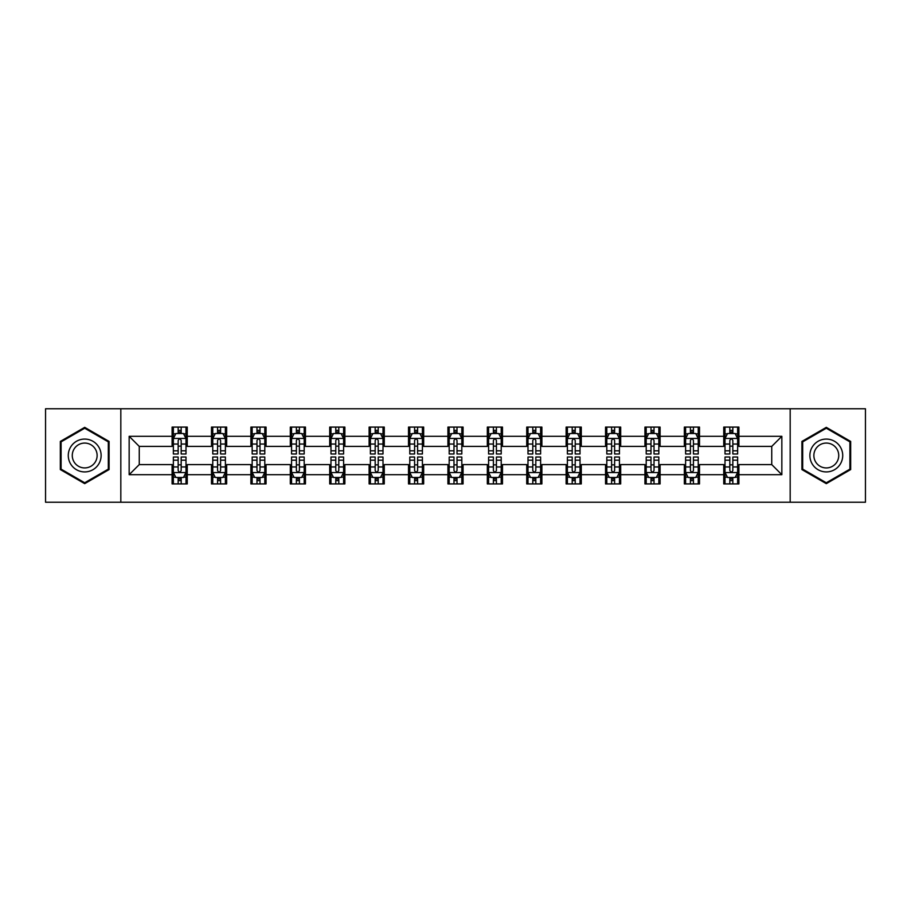 <?xml version="1.0" encoding="UTF-8"?>
<svg xmlns="http://www.w3.org/2000/svg" width="911" height="911" viewBox="0 0 911 911"><rect width="100%" height="100%" fill="white"/><g stroke="black" fill="none" stroke-linecap="round" stroke-linejoin="round"><path stroke-width="1.37" d="M790.179 502.234L865.45 502.234L865.45 408.766L790.179 408.766L790.179 502.234L120.821 502.234L120.821 408.766L45.55 408.766L45.55 502.234L120.821 502.234M790.179 408.766L120.821 408.766M738.901 436.301L738.901 427.088L723.744 427.088L723.744 436.301L699.5 436.301L699.5 427.088L684.343 427.088L684.343 436.301L660.099 436.301L660.099 427.088L644.942 427.088L644.942 436.301L620.687 436.301L620.687 427.088L605.542 427.088L605.542 436.301L581.286 436.301L581.286 427.088L566.13 427.088L566.13 436.301L541.886 436.301L541.886 427.088L526.729 427.088L526.729 436.301L502.485 436.301L502.485 427.088L487.328 427.088L487.328 436.301L463.073 436.301L463.073 427.088L447.927 427.088L447.927 436.301L423.672 436.301L423.672 427.088L408.515 427.088L408.515 436.301L384.271 436.301L384.271 427.088L369.114 427.088L369.114 436.301L344.87 436.301L344.87 427.088L329.714 427.088L329.714 436.301L305.458 436.301L305.458 427.088L290.313 427.088L290.313 436.301L266.058 436.301L266.058 427.088L250.901 427.088L250.901 436.301L226.657 436.301L226.657 427.088L211.5 427.088L211.5 436.301L187.256 436.301L187.256 427.088L172.099 427.088L172.099 436.301L129.157 436.301L129.157 474.699L139.258 464.599L172.099 464.599L172.099 483.912L187.256 483.912L187.256 464.599L211.5 464.599L211.5 483.912L226.657 483.912L226.657 464.599L250.901 464.599L250.901 483.912L266.058 483.912L266.058 464.599L290.313 464.599L290.313 483.912L305.458 483.912L305.458 464.599L329.714 464.599L329.714 483.912L344.87 483.912L344.87 464.599L369.114 464.599L369.114 483.912L384.271 483.912L384.271 464.599L408.515 464.599L408.515 483.912L423.672 483.912L423.672 464.599L447.927 464.599L447.927 483.912L463.073 483.912L463.073 464.599L487.328 464.599L487.328 483.912L502.485 483.912L502.485 464.599L526.729 464.599L526.729 483.912L541.886 483.912L541.886 464.599L566.13 464.599L566.13 483.912L581.286 483.912L581.286 464.599L605.542 464.599L605.542 483.912L620.687 483.912L620.687 464.599L644.942 464.599L644.942 483.912L660.099 483.912L660.099 464.599L684.343 464.599L684.343 483.912L699.5 483.912L699.5 464.599L723.744 464.599L723.744 483.912L738.901 483.912L738.901 464.599L771.742 464.599L771.742 446.401L738.901 446.401L738.901 436.301L781.843 436.301L781.843 474.699L738.901 474.699M723.744 474.699L699.5 474.699M684.343 474.699L660.099 474.699M644.942 474.699L620.687 474.699M605.542 474.699L581.286 474.699M566.13 474.699L541.886 474.699M526.729 474.699L502.485 474.699M487.328 474.699L463.073 474.699M447.927 474.699L423.672 474.699M408.515 474.699L384.271 474.699M369.114 474.699L344.87 474.699M329.714 474.699L305.458 474.699M290.313 474.699L266.058 474.699M250.901 474.699L226.657 474.699M211.5 474.699L187.256 474.699M172.099 474.699L129.157 474.699M723.744 436.301L723.744 446.401L699.5 446.401L699.5 436.301M684.343 436.301L684.343 446.401L660.099 446.401L660.099 436.301M644.942 436.301L644.942 446.401L620.687 446.401L620.687 436.301M605.542 436.301L605.542 446.401L581.286 446.401L581.286 436.301M566.13 436.301L566.13 446.401L541.886 446.401L541.886 436.301M526.729 436.301L526.729 446.401L502.485 446.401L502.485 436.301M487.328 436.301L487.328 446.401L463.073 446.401L463.073 436.301M447.927 436.301L447.927 446.401L423.672 446.401L423.672 436.301M408.515 436.301L408.515 446.401L384.271 446.401L384.271 436.301M369.114 436.301L369.114 446.401L344.87 446.401L344.87 436.301M329.714 436.301L329.714 446.401L305.458 446.401L305.458 436.301M290.313 436.301L290.313 446.401L266.058 446.401L266.058 436.301M250.901 436.301L250.901 446.401L226.657 446.401L226.657 436.301M211.5 436.301L211.5 446.401L187.256 446.401L187.256 436.301M172.099 436.301L172.099 446.401L139.258 446.401L129.157 436.301M139.258 446.401L139.258 464.599M781.843 474.699L771.742 464.599M771.742 446.401L781.843 436.301M172.099 433.397L173.363 433.397M178.157 433.397L181.187 433.397M185.992 433.397L187.256 433.397M172.099 446.151L173.363 446.151M178.157 446.151L181.187 446.151M185.992 446.151L187.256 446.151M172.099 464.849L173.363 464.849M178.157 464.849L181.187 464.849M185.992 464.849L187.256 464.849M172.099 477.603L173.363 477.603M178.157 477.603L181.187 477.603M185.992 477.603L187.256 477.603M211.5 464.849L212.764 464.849M217.558 464.849L220.599 464.849M225.393 464.849L226.657 464.849M211.5 477.603L212.764 477.603M217.558 477.603L220.599 477.603M225.393 477.603L226.657 477.603M211.5 433.397L212.764 433.397M217.558 433.397L220.599 433.397M225.393 433.397L226.657 433.397M211.5 446.151L212.764 446.151M217.558 446.151L220.599 446.151M225.393 446.151L226.657 446.151M250.901 464.849L252.165 464.849M256.97 464.849L259.999 464.849M264.794 464.849L266.058 464.849M250.901 477.603L252.165 477.603M256.97 477.603L259.999 477.603M264.794 477.603L266.058 477.603M250.901 433.397L252.165 433.397M256.97 433.397L259.999 433.397M264.794 433.397L266.058 433.397M250.901 446.151L252.165 446.151M256.97 446.151L259.999 446.151M264.794 446.151L266.058 446.151M290.313 464.849L291.566 464.849M296.371 464.849L299.4 464.849M304.194 464.849L305.458 464.849M290.313 477.603L291.566 477.603M296.371 477.603L299.4 477.603M304.194 477.603L305.458 477.603M290.313 433.397L291.566 433.397M296.371 433.397L299.4 433.397M304.194 433.397L305.458 433.397M290.313 446.151L291.566 446.151M296.371 446.151L299.4 446.151M304.194 446.151L305.458 446.151M329.714 464.849L330.978 464.849M335.772 464.849L338.801 464.849M343.606 464.849L344.87 464.849M329.714 477.603L330.978 477.603M335.772 477.603L338.801 477.603M343.606 477.603L344.87 477.603M329.714 433.397L330.978 433.397M335.772 433.397L338.801 433.397M343.606 433.397L344.87 433.397M329.714 446.151L330.978 446.151M335.772 446.151L338.801 446.151M343.606 446.151L344.87 446.151M369.114 464.849L370.378 464.849M375.173 464.849L378.213 464.849M383.007 464.849L384.271 464.849M369.114 477.603L370.378 477.603M375.173 477.603L378.213 477.603M383.007 477.603L384.271 477.603M369.114 433.397L370.378 433.397M375.173 433.397L378.213 433.397M383.007 433.397L384.271 433.397M369.114 446.151L370.378 446.151M375.173 446.151L378.213 446.151M383.007 446.151L384.271 446.151M408.515 464.849L409.779 464.849M414.585 464.849L417.614 464.849M422.408 464.849L423.672 464.849M408.515 477.603L409.779 477.603M414.585 477.603L417.614 477.603M422.408 477.603L423.672 477.603M408.515 433.397L409.779 433.397M414.585 433.397L417.614 433.397M422.408 433.397L423.672 433.397M408.515 446.151L409.779 446.151M414.585 446.151L417.614 446.151M422.408 446.151L423.672 446.151M447.927 464.849L449.18 464.849M453.985 464.849L457.015 464.849M461.82 464.849L463.073 464.849M447.927 477.603L449.18 477.603M453.985 477.603L457.015 477.603M461.82 477.603L463.073 477.603M447.927 433.397L449.18 433.397M453.985 433.397L457.015 433.397M461.82 433.397L463.073 433.397M447.927 446.151L449.18 446.151M453.985 446.151L457.015 446.151M461.82 446.151L463.073 446.151M487.328 464.849L488.592 464.849M493.386 464.849L496.415 464.849M501.221 464.849L502.485 464.849M487.328 477.603L488.592 477.603M493.386 477.603L496.415 477.603M501.221 477.603L502.485 477.603M487.328 433.397L488.592 433.397M493.386 433.397L496.415 433.397M501.221 433.397L502.485 433.397M487.328 446.151L488.592 446.151M493.386 446.151L496.415 446.151M501.221 446.151L502.485 446.151M526.729 464.849L527.993 464.849M532.787 464.849L535.827 464.849M540.622 464.849L541.886 464.849M526.729 477.603L527.993 477.603M532.787 477.603L535.827 477.603M540.622 477.603L541.886 477.603M526.729 433.397L527.993 433.397M532.787 433.397L535.827 433.397M540.622 433.397L541.886 433.397M526.729 446.151L527.993 446.151M532.787 446.151L535.827 446.151M540.622 446.151L541.886 446.151M566.13 464.849L567.394 464.849M572.199 464.849L575.228 464.849M580.022 464.849L581.286 464.849M566.13 477.603L567.394 477.603M572.199 477.603L575.228 477.603M580.022 477.603L581.286 477.603M566.13 433.397L567.394 433.397M572.199 433.397L575.228 433.397M580.022 433.397L581.286 433.397M566.13 446.151L567.394 446.151M572.199 446.151L575.228 446.151M580.022 446.151L581.286 446.151M605.542 464.849L606.806 464.849M611.6 464.849L614.629 464.849M619.434 464.849L620.687 464.849M605.542 477.603L606.806 477.603M611.6 477.603L614.629 477.603M619.434 477.603L620.687 477.603M605.542 433.397L606.806 433.397M611.6 433.397L614.629 433.397M619.434 433.397L620.687 433.397M605.542 446.151L606.806 446.151M611.6 446.151L614.629 446.151M619.434 446.151L620.687 446.151M644.942 464.849L646.206 464.849M651.001 464.849L654.03 464.849M658.835 464.849L660.099 464.849M644.942 477.603L646.206 477.603M651.001 477.603L654.03 477.603M658.835 477.603L660.099 477.603M644.942 433.397L646.206 433.397M651.001 433.397L654.03 433.397M658.835 433.397L660.099 433.397M644.942 446.151L646.206 446.151M651.001 446.151L654.03 446.151M658.835 446.151L660.099 446.151M684.343 464.849L685.607 464.849M690.401 464.849L693.442 464.849M698.236 464.849L699.5 464.849M684.343 477.603L685.607 477.603M690.401 477.603L693.442 477.603M698.236 477.603L699.5 477.603M684.343 433.397L685.607 433.397M690.401 433.397L693.442 433.397M698.236 433.397L699.5 433.397M684.343 446.151L685.607 446.151M690.401 446.151L693.442 446.151M698.236 446.151L699.5 446.151M723.744 464.849L725.008 464.849M729.813 464.849L732.843 464.849M737.637 464.849L738.901 464.849M723.744 477.603L725.008 477.603M729.813 477.603L732.843 477.603M737.637 477.603L738.901 477.603M723.744 433.397L725.008 433.397M729.813 433.397L732.843 433.397M737.637 433.397L738.901 433.397M723.744 446.151L725.008 446.151M729.813 446.151L732.843 446.151M737.637 446.151L738.901 446.151M84.7 483.65L109.081 469.575L109.081 441.425L84.7 427.35L60.331 441.425L60.331 469.575L84.7 483.65M850.669 441.425L826.3 427.35L801.919 441.425L801.919 469.575L826.3 483.65L850.669 469.575L850.669 441.425M181.187 430.368L178.157 430.368M185.992 450.82L181.187 450.82L181.187 453.985L185.992 453.985L185.992 438.578L183.464 433.522L175.88 433.522L173.363 438.578L173.363 453.985L178.157 453.985L178.157 450.82L173.363 450.82M173.363 438.578L173.363 427.088M185.992 438.578L185.992 427.088M178.157 433.522L178.157 427.088M181.187 427.088L181.187 433.522M181.187 450.82L181.187 440.469C180.184 438.521 179.171 438.521 178.157 440.469L178.157 450.82M178.157 480.632L181.187 480.632M173.363 460.18L178.157 460.18L178.157 457.015L173.363 457.015L173.363 472.422L175.88 477.478L183.464 477.478L185.992 472.422L185.992 457.015L181.187 457.015L181.187 460.18L185.992 460.18M185.992 472.422L185.992 483.912M173.363 472.422L173.363 483.912M181.187 477.478L181.187 483.912M178.157 483.912L178.157 477.478M178.157 460.18L178.157 470.531C179.171 472.479 180.173 472.479 181.187 470.531L181.187 460.18M98.923 463.71A16.421 16.421 0 0 0 92.911 441.277A16.421 16.421 0 0 0 70.477 447.29A16.421 16.421 0 0 0 76.49 469.723A16.421 16.421 0 0 0 98.923 463.71M95.461 461.718A12.435 12.435 0 0 0 90.918 444.739A12.435 12.435 0 0 0 73.939 449.282A12.435 12.435 0 0 0 78.483 466.261A12.435 12.435 0 0 0 95.461 461.718M61.083 469.131L61.083 441.869L84.7 428.227L108.318 441.869L108.318 469.131L84.7 482.773L61.083 469.131M826.3 439.079A16.421 16.421 0 0 0 809.879 455.5A16.421 16.421 0 0 0 826.3 471.921A16.421 16.421 0 0 0 842.721 455.5A16.421 16.421 0 0 0 826.3 439.079M826.3 443.065A12.435 12.435 0 0 0 813.865 455.5A12.435 12.435 0 0 0 826.3 467.935A12.435 12.435 0 0 0 838.735 455.5A12.435 12.435 0 0 0 826.3 443.065M849.917 469.131L826.3 482.773L802.682 469.131L802.682 441.869L826.3 428.227L849.917 441.869L849.917 469.131M220.599 430.368L217.558 430.368M225.393 450.82L220.599 450.82L220.599 453.985L225.393 453.985L225.393 438.578L222.865 433.522L215.292 433.522L212.764 438.578L212.764 453.985L217.558 453.985L217.558 450.82L212.764 450.82M212.764 438.578L212.764 427.088M225.393 438.578L225.393 427.088M217.558 433.522L217.558 427.088M220.599 427.088L220.599 433.522M220.599 450.82L220.599 440.469C219.585 438.521 218.572 438.521 217.558 440.469L217.558 450.82M259.999 430.368L256.97 430.368M264.794 450.82L259.999 450.82L259.999 453.985L264.794 453.985L264.794 438.578L262.266 433.522L254.693 433.522L252.165 438.578L252.165 453.985L256.97 453.985L256.97 450.82L252.165 450.82M252.165 438.578L252.165 427.088M264.794 438.578L264.794 427.088M256.97 433.522L256.97 427.088M259.999 427.088L259.999 433.522M259.999 450.82L259.999 440.469C258.986 438.521 257.972 438.521 256.97 440.469L256.97 450.82M217.558 480.632L220.599 480.632M212.764 460.18L217.558 460.18L217.558 457.015L212.764 457.015L212.764 472.422L215.292 477.478L222.865 477.478L225.393 472.422L225.393 457.015L220.599 457.015L220.599 460.18L225.393 460.18M225.393 472.422L225.393 483.912M212.764 472.422L212.764 483.912M220.599 477.478L220.599 483.912M217.558 483.912L217.558 477.478M217.558 460.18L217.558 470.531C218.572 472.479 219.585 472.479 220.599 470.531L220.599 460.18M256.97 480.632L259.999 480.632M252.165 460.18L256.97 460.18L256.97 457.015L252.165 457.015L252.165 472.422L254.693 477.478L262.266 477.478L264.794 472.422L264.794 457.015L259.999 457.015L259.999 460.18L264.794 460.18M264.794 472.422L264.794 483.912M252.165 472.422L252.165 483.912M259.999 477.478L259.999 483.912M256.97 483.912L256.97 477.478M256.97 460.18L256.97 470.531C257.972 472.479 258.986 472.479 259.999 470.531L259.999 460.18M299.4 430.368L296.371 430.368M304.194 450.82L299.4 450.82L299.4 453.985L304.194 453.985L304.194 438.578L301.678 433.522L294.094 433.522L291.566 438.578L291.566 453.985L296.371 453.985L296.371 450.82L291.566 450.82M291.566 438.578L291.566 427.088M304.194 438.578L304.194 427.088M296.371 433.522L296.371 427.088M299.4 427.088L299.4 433.522M299.4 450.82L299.4 440.469C298.387 438.521 297.385 438.521 296.371 440.469L296.371 450.82M338.801 430.368L335.772 430.368M343.606 450.82L338.801 450.82L338.801 453.985L343.606 453.985L343.606 438.578L341.078 433.522L333.506 433.522L330.978 438.578L330.978 453.985L335.772 453.985L335.772 450.82L330.978 450.82M330.978 438.578L330.978 427.088M343.606 438.578L343.606 427.088M335.772 433.522L335.772 427.088M338.801 427.088L338.801 433.522M338.801 450.82L338.801 440.469C337.799 438.521 336.785 438.521 335.772 440.469L335.772 450.82M378.213 430.368L375.173 430.368M383.007 450.82L378.213 450.82L378.213 453.985L383.007 453.985L383.007 438.578L380.479 433.522L372.906 433.522L370.378 438.578L370.378 453.985L375.173 453.985L375.173 450.82L370.378 450.82M370.378 438.578L370.378 427.088M383.007 438.578L383.007 427.088M375.173 433.522L375.173 427.088M378.213 427.088L378.213 433.522M378.213 450.82L378.213 440.469C377.2 438.521 376.186 438.521 375.173 440.469L375.173 450.82M296.371 480.632L299.4 480.632M291.566 460.18L296.371 460.18L296.371 457.015L291.566 457.015L291.566 472.422L294.094 477.478L301.678 477.478L304.194 472.422L304.194 457.015L299.4 457.015L299.4 460.18L304.194 460.18M304.194 472.422L304.194 483.912M291.566 472.422L291.566 483.912M299.4 477.478L299.4 483.912M296.371 483.912L296.371 477.478M296.371 460.18L296.371 470.531C297.373 472.479 298.387 472.479 299.4 470.531L299.4 460.18M335.772 480.632L338.801 480.632M330.978 460.18L335.772 460.18L335.772 457.015L330.978 457.015L330.978 472.422L333.506 477.478L341.078 477.478L343.606 472.422L343.606 457.015L338.801 457.015L338.801 460.18L343.606 460.18M343.606 472.422L343.606 483.912M330.978 472.422L330.978 483.912M338.801 477.478L338.801 483.912M335.772 483.912L335.772 477.478M335.772 460.18L335.772 470.531C336.785 472.479 337.787 472.479 338.801 470.531L338.801 460.18M375.173 480.632L378.213 480.632M370.378 460.18L375.173 460.18L375.173 457.015L370.378 457.015L370.378 472.422L372.906 477.478L380.479 477.478L383.007 472.422L383.007 457.015L378.213 457.015L378.213 460.18L383.007 460.18M383.007 472.422L383.007 483.912M370.378 472.422L370.378 483.912M378.213 477.478L378.213 483.912M375.173 483.912L375.173 477.478M375.173 460.18L375.173 470.531C376.186 472.479 377.2 472.479 378.213 470.531L378.213 460.18M414.585 480.632L417.614 480.632M409.779 460.18L414.585 460.18L414.585 457.015L409.779 457.015L409.779 472.422L412.307 477.478L419.88 477.478L422.408 472.422L422.408 457.015L417.614 457.015L417.614 460.18L422.408 460.18M422.408 472.422L422.408 483.912M409.779 472.422L409.779 483.912M417.614 477.478L417.614 483.912M414.585 483.912L414.585 477.478M414.585 460.18L414.585 470.531C415.587 472.479 416.6 472.479 417.614 470.531L417.614 460.18M453.985 480.632L457.015 480.632M449.18 460.18L453.985 460.18L453.985 457.015L449.18 457.015L449.18 472.422L451.708 477.478L459.292 477.478L461.82 472.422L461.82 457.015L457.015 457.015L457.015 460.18L461.82 460.18M461.82 472.422L461.82 483.912M449.18 472.422L449.18 483.912M457.015 477.478L457.015 483.912M453.985 483.912L453.985 477.478M453.985 460.18L453.985 470.531C454.999 472.479 456.001 472.479 457.015 470.531L457.015 460.18M493.386 480.632L496.415 480.632M488.592 460.18L493.386 460.18L493.386 457.015L488.592 457.015L488.592 472.422L491.12 477.478L498.693 477.478L501.221 472.422L501.221 457.015L496.415 457.015L496.415 460.18L501.221 460.18M501.221 472.422L501.221 483.912M488.592 472.422L488.592 483.912M496.415 477.478L496.415 483.912M493.386 483.912L493.386 477.478M493.386 460.18L493.386 470.531C494.4 472.479 495.413 472.479 496.415 470.531L496.415 460.18M532.787 480.632L535.827 480.632M527.993 460.18L532.787 460.18L532.787 457.015L527.993 457.015L527.993 472.422L530.521 477.478L538.094 477.478L540.622 472.422L540.622 457.015L535.827 457.015L535.827 460.18L540.622 460.18M540.622 472.422L540.622 483.912M527.993 472.422L527.993 483.912M535.827 477.478L535.827 483.912M532.787 483.912L532.787 477.478M532.787 460.18L532.787 470.531C533.8 472.479 534.814 472.479 535.827 470.531L535.827 460.18M572.199 480.632L575.228 480.632M567.394 460.18L572.199 460.18L572.199 457.015L567.394 457.015L567.394 472.422L569.922 477.478L577.494 477.478L580.022 472.422L580.022 457.015L575.228 457.015L575.228 460.18L580.022 460.18M580.022 472.422L580.022 483.912M567.394 472.422L567.394 483.912M575.228 477.478L575.228 483.912M572.199 483.912L572.199 477.478M572.199 460.18L572.199 470.531C573.201 472.479 574.215 472.479 575.228 470.531L575.228 460.18M611.6 480.632L614.629 480.632M606.806 460.18L611.6 460.18L611.6 457.015L606.806 457.015L606.806 472.422L609.322 477.478L616.906 477.478L619.434 472.422L619.434 457.015L614.629 457.015L614.629 460.18L619.434 460.18M619.434 472.422L619.434 483.912M606.806 472.422L606.806 483.912M614.629 477.478L614.629 483.912M611.6 483.912L611.6 477.478M611.6 460.18L611.6 470.531C612.613 472.479 613.615 472.479 614.629 470.531L614.629 460.18M651.001 480.632L654.03 480.632M646.206 460.18L651.001 460.18L651.001 457.015L646.206 457.015L646.206 472.422L648.734 477.478L656.307 477.478L658.835 472.422L658.835 457.015L654.03 457.015L654.03 460.18L658.835 460.18M658.835 472.422L658.835 483.912M646.206 472.422L646.206 483.912M654.03 477.478L654.03 483.912M651.001 483.912L651.001 477.478M651.001 460.18L651.001 470.531C652.014 472.479 653.028 472.479 654.03 470.531L654.03 460.18M690.401 480.632L693.442 480.632M685.607 460.18L690.401 460.18L690.401 457.015L685.607 457.015L685.607 472.422L688.135 477.478L695.708 477.478L698.236 472.422L698.236 457.015L693.442 457.015L693.442 460.18L698.236 460.18M698.236 472.422L698.236 483.912M685.607 472.422L685.607 483.912M693.442 477.478L693.442 483.912M690.401 483.912L690.401 477.478M690.401 460.18L690.401 470.531C691.415 472.479 692.428 472.479 693.442 470.531L693.442 460.18M729.813 480.632L732.843 480.632M725.008 460.18L729.813 460.18L729.813 457.015L725.008 457.015L725.008 472.422L727.536 477.478L735.12 477.478L737.637 472.422L737.637 457.015L732.843 457.015L732.843 460.18L737.637 460.18M737.637 472.422L737.637 483.912M725.008 472.422L725.008 483.912M732.843 477.478L732.843 483.912M729.813 483.912L729.813 477.478M729.813 460.18L729.813 470.531C730.816 472.479 731.829 472.479 732.843 470.531L732.843 460.18M417.614 430.368L414.585 430.368M422.408 450.82L417.614 450.82L417.614 453.985L422.408 453.985L422.408 438.578L419.88 433.522L412.307 433.522L409.779 438.578L409.779 453.985L414.585 453.985L414.585 450.82L409.779 450.82M409.779 438.578L409.779 427.088M422.408 438.578L422.408 427.088M414.585 433.522L414.585 427.088M417.614 427.088L417.614 433.522M417.614 450.82L417.614 440.469C416.6 438.521 415.587 438.521 414.585 440.469L414.585 450.82M457.015 430.368L453.985 430.368M461.82 450.82L457.015 450.82L457.015 453.985L461.82 453.985L461.82 438.578L459.292 433.522L451.708 433.522L449.18 438.578L449.18 453.985L453.985 453.985L453.985 450.82L449.18 450.82M449.18 438.578L449.18 427.088M461.82 438.578L461.82 427.088M453.985 433.522L453.985 427.088M457.015 427.088L457.015 433.522M457.015 450.82L457.015 440.469C456.001 438.521 454.999 438.521 453.985 440.469L453.985 450.82M496.415 430.368L493.386 430.368M501.221 450.82L496.415 450.82L496.415 453.985L501.221 453.985L501.221 438.578L498.693 433.522L491.12 433.522L488.592 438.578L488.592 453.985L493.386 453.985L493.386 450.82L488.592 450.82M488.592 438.578L488.592 427.088M501.221 438.578L501.221 427.088M493.386 433.522L493.386 427.088M496.415 427.088L496.415 433.522M496.415 450.82L496.415 440.469C495.413 438.521 494.4 438.521 493.386 440.469L493.386 450.82M535.827 430.368L532.787 430.368M540.622 450.82L535.827 450.82L535.827 453.985L540.622 453.985L540.622 438.578L538.094 433.522L530.521 433.522L527.993 438.578L527.993 453.985L532.787 453.985L532.787 450.82L527.993 450.82M527.993 438.578L527.993 427.088M540.622 438.578L540.622 427.088M532.787 433.522L532.787 427.088M535.827 427.088L535.827 433.522M535.827 450.82L535.827 440.469C534.814 438.521 533.8 438.521 532.787 440.469L532.787 450.82M575.228 430.368L572.199 430.368M580.022 450.82L575.228 450.82L575.228 453.985L580.022 453.985L580.022 438.578L577.494 433.522L569.922 433.522L567.394 438.578L567.394 453.985L572.199 453.985L572.199 450.82L567.394 450.82M567.394 438.578L567.394 427.088M580.022 438.578L580.022 427.088M572.199 433.522L572.199 427.088M575.228 427.088L575.228 433.522M575.228 450.82L575.228 440.469C574.215 438.521 573.213 438.521 572.199 440.469L572.199 450.82M614.629 430.368L611.6 430.368M619.434 450.82L614.629 450.82L614.629 453.985L619.434 453.985L619.434 438.578L616.906 433.522L609.322 433.522L606.806 438.578L606.806 453.985L611.6 453.985L611.6 450.82L606.806 450.82M606.806 438.578L606.806 427.088M619.434 438.578L619.434 427.088M611.6 433.522L611.6 427.088M614.629 427.088L614.629 433.522M614.629 450.82L614.629 440.469C613.627 438.521 612.613 438.521 611.6 440.469L611.6 450.82M654.03 430.368L651.001 430.368M658.835 450.82L654.03 450.82L654.03 453.985L658.835 453.985L658.835 438.578L656.307 433.522L648.734 433.522L646.206 438.578L646.206 453.985L651.001 453.985L651.001 450.82L646.206 450.82M646.206 438.578L646.206 427.088M658.835 438.578L658.835 427.088M651.001 433.522L651.001 427.088M654.03 427.088L654.03 433.522M654.03 450.82L654.03 440.469C653.028 438.521 652.014 438.521 651.001 440.469L651.001 450.82M693.442 430.368L690.401 430.368M698.236 450.82L693.442 450.82L693.442 453.985L698.236 453.985L698.236 438.578L695.708 433.522L688.135 433.522L685.607 438.578L685.607 453.985L690.401 453.985L690.401 450.82L685.607 450.82M685.607 438.578L685.607 427.088M698.236 438.578L698.236 427.088M690.401 433.522L690.401 427.088M693.442 427.088L693.442 433.522M693.442 450.82L693.442 440.469C692.428 438.521 691.415 438.521 690.401 440.469L690.401 450.82M732.843 430.368L729.813 430.368M737.637 450.82L732.843 450.82L732.843 453.985L737.637 453.985L737.637 438.578L735.12 433.522L727.536 433.522L725.008 438.578L725.008 453.985L729.813 453.985L729.813 450.82L725.008 450.82M725.008 438.578L725.008 427.088M737.637 438.578L737.637 427.088M729.813 433.522L729.813 427.088M732.843 427.088L732.843 433.522M732.843 450.82L732.843 440.469C731.829 438.521 730.827 438.521 729.813 440.469L729.813 450.82M185.924 438.453L173.42 438.453M173.363 433.83L175.732 433.83M183.612 433.83L185.992 433.83M178.157 444.044L173.363 444.044M185.992 444.044L181.187 444.044M181.187 431.973L178.157 431.973M173.42 472.547L185.924 472.547M185.992 477.17L183.612 477.17M175.732 477.17L173.363 477.17M181.187 466.956L185.992 466.956M173.363 466.956L178.157 466.956M178.157 479.027L181.187 479.027M225.324 438.453L212.821 438.453M212.764 433.83L215.133 433.83M223.013 433.83L225.393 433.83M217.558 444.044L212.764 444.044M225.393 444.044L220.599 444.044M220.599 431.973L217.558 431.973M264.737 438.453L252.233 438.453M252.165 433.83L254.545 433.83M262.425 433.83L264.794 433.83M256.97 444.044L252.165 444.044M264.794 444.044L259.999 444.044M259.999 431.973L256.97 431.973M212.821 472.547L225.324 472.547M225.393 477.17L223.013 477.17M215.133 477.17L212.764 477.17M220.599 466.956L225.393 466.956M212.764 466.956L217.558 466.956M217.558 479.027L220.599 479.027M252.233 472.547L264.737 472.547M264.794 477.17L262.425 477.17M254.545 477.17L252.165 477.17M259.999 466.956L264.794 466.956M252.165 466.956L256.97 466.956M256.97 479.027L259.999 479.027M304.137 438.453L291.634 438.453M291.566 433.83L293.946 433.83M301.826 433.83L304.194 433.83M296.371 444.044L291.566 444.044M304.194 444.044L299.4 444.044M299.4 431.973L296.371 431.973M343.538 438.453L331.035 438.453M330.978 433.83L333.346 433.83M341.226 433.83L343.606 433.83M335.772 444.044L330.978 444.044M343.606 444.044L338.801 444.044M338.801 431.973L335.772 431.973M382.939 438.453L370.435 438.453M370.378 433.83L372.747 433.83M380.639 433.83L383.007 433.83M375.173 444.044L370.378 444.044M383.007 444.044L378.213 444.044M378.213 431.973L375.173 431.973M291.634 472.547L304.137 472.547M304.194 477.17L301.826 477.17M293.946 477.17L291.566 477.17M299.4 466.956L304.194 466.956M291.566 466.956L296.371 466.956M296.371 479.027L299.4 479.027M331.035 472.547L343.538 472.547M343.606 477.17L341.226 477.17M333.346 477.17L330.978 477.17M338.801 466.956L343.606 466.956M330.978 466.956L335.772 466.956M335.772 479.027L338.801 479.027M370.435 472.547L382.939 472.547M383.007 477.17L380.639 477.17M372.747 477.17L370.378 477.17M378.213 466.956L383.007 466.956M370.378 466.956L375.173 466.956M375.173 479.027L378.213 479.027M409.848 472.547L422.351 472.547M422.408 477.17L420.039 477.17M412.159 477.17L409.779 477.17M417.614 466.956L422.408 466.956M409.779 466.956L414.585 466.956M414.585 479.027L417.614 479.027M449.248 472.547L461.752 472.547M461.82 477.17L459.44 477.17M451.56 477.17L449.18 477.17M457.015 466.956L461.82 466.956M449.18 466.956L453.985 466.956M453.985 479.027L457.015 479.027M488.649 472.547L501.152 472.547M501.221 477.17L498.841 477.17M490.961 477.17L488.592 477.17M496.415 466.956L501.221 466.956M488.592 466.956L493.386 466.956M493.386 479.027L496.415 479.027M528.061 472.547L540.565 472.547M540.622 477.17L538.253 477.17M530.361 477.17L527.993 477.17M535.827 466.956L540.622 466.956M527.993 466.956L532.787 466.956M532.787 479.027L535.827 479.027M567.462 472.547L579.965 472.547M580.022 477.17L577.654 477.17M569.774 477.17L567.394 477.17M575.228 466.956L580.022 466.956M567.394 466.956L572.199 466.956M572.199 479.027L575.228 479.027M606.863 472.547L619.366 472.547M619.434 477.17L617.054 477.17M609.174 477.17L606.806 477.17M614.629 466.956L619.434 466.956M606.806 466.956L611.6 466.956M611.6 479.027L614.629 479.027M646.263 472.547L658.767 472.547M658.835 477.17L656.455 477.17M648.575 477.17L646.206 477.17M654.03 466.956L658.835 466.956M646.206 466.956L651.001 466.956M651.001 479.027L654.03 479.027M685.676 472.547L698.179 472.547M698.236 477.17L695.867 477.17M687.987 477.17L685.607 477.17M693.442 466.956L698.236 466.956M685.607 466.956L690.401 466.956M690.401 479.027L693.442 479.027M725.076 472.547L737.58 472.547M737.637 477.17L735.268 477.17M727.388 477.17L725.008 477.17M732.843 466.956L737.637 466.956M725.008 466.956L729.813 466.956M729.813 479.027L732.843 479.027M422.351 438.453L409.848 438.453M409.779 433.83L412.159 433.83M420.039 433.83L422.408 433.83M414.585 444.044L409.779 444.044M422.408 444.044L417.614 444.044M417.614 431.973L414.585 431.973M461.752 438.453L449.248 438.453M449.18 433.83L451.56 433.83M459.44 433.83L461.82 433.83M453.985 444.044L449.18 444.044M461.82 444.044L457.015 444.044M457.015 431.973L453.985 431.973M501.152 438.453L488.649 438.453M488.592 433.83L490.961 433.83M498.841 433.83L501.221 433.83M493.386 444.044L488.592 444.044M501.221 444.044L496.415 444.044M496.415 431.973L493.386 431.973M540.565 438.453L528.061 438.453M527.993 433.83L530.361 433.83M538.253 433.83L540.622 433.83M532.787 444.044L527.993 444.044M540.622 444.044L535.827 444.044M535.827 431.973L532.787 431.973M579.965 438.453L567.462 438.453M567.394 433.83L569.774 433.83M577.654 433.83L580.022 433.83M572.199 444.044L567.394 444.044M580.022 444.044L575.228 444.044M575.228 431.973L572.199 431.973M619.366 438.453L606.863 438.453M606.806 433.83L609.174 433.83M617.054 433.83L619.434 433.83M611.6 444.044L606.806 444.044M619.434 444.044L614.629 444.044M614.629 431.973L611.6 431.973M658.767 438.453L646.263 438.453M646.206 433.83L648.575 433.83M656.455 433.83L658.835 433.83M651.001 444.044L646.206 444.044M658.835 444.044L654.03 444.044M654.03 431.973L651.001 431.973M698.179 438.453L685.676 438.453M685.607 433.83L687.987 433.83M695.867 433.83L698.236 433.83M690.401 444.044L685.607 444.044M698.236 444.044L693.442 444.044M693.442 431.973L690.401 431.973M737.58 438.453L725.076 438.453M725.008 433.83L727.388 433.83M735.268 433.83L737.637 433.83M729.813 444.044L725.008 444.044M737.637 444.044L732.843 444.044M732.843 431.973L729.813 431.973"/></g></svg>

